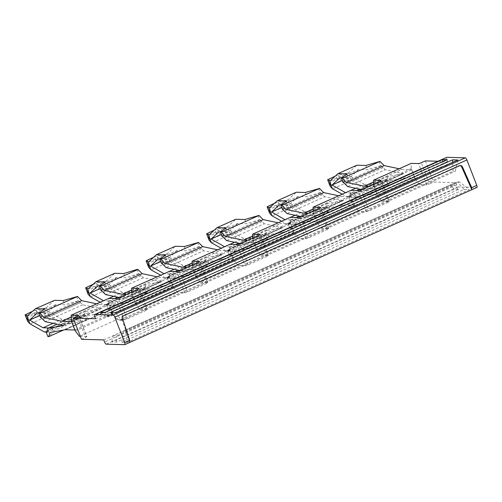 <?xml version="1.0" encoding="UTF-8"?>
<svg xmlns="http://www.w3.org/2000/svg" width="502" height="502" viewBox="0 0 502 502"><rect width="100%" height="100%" fill="white"/><g stroke="black" fill="none" stroke-linecap="round" stroke-linejoin="round"><path stroke-width="0.38" stroke-dasharray="2.51 1.88" d="M373.632 182.069L402.096 169.362L411.747 169.632L415.035 178.097L377.341 194.927L367.69 194.657A5.735 1.851 -114.1 0 0 367.627 194.657A5.735 1.851 -114.1 0 0 367.539 194.669L352.341 197.499L390.035 180.67L405.233 177.84L367.539 194.669M405.233 177.84A5.735 1.851 -114.1 0 1 405.321 177.833A5.735 1.851 -114.1 0 1 405.378 177.827L415.035 178.097M361.402 189.467L365.757 190.39A10.329 3.332 65.9 0 0 365.939 190.415A10.329 3.332 65.9 0 0 366.046 190.421L403.733 173.598A10.329 3.332 65.9 0 1 403.627 173.592A10.329 3.332 -114.1 0 0 403.489 173.61A10.329 3.332 -114.1 0 0 403.47 173.617L365.776 190.446L350.22 193.339L356.558 190.509M403.627 173.592L385.279 169.72L347.585 186.549M402.096 169.362L399.172 168.76M368.487 186.305L374.059 186.462L411.747 169.632M350.22 193.339L349.712 195.447L387.406 178.624L387.908 176.509L403.47 173.617M374.059 186.462L377.341 194.927M379.073 161.38L380.711 165.616L383.064 167.499A13.767 4.443 -114.1 0 1 383.101 167.536L385.279 169.72M387.908 176.509L359.696 189.11M350.885 190.352L345.583 192.718L354.349 192.963L348.777 197.28L350.421 201.509L351.369 201.54L389.063 184.711L390.035 180.67M351.369 201.54L352.341 197.499M387.406 178.624A13.767 4.443 65.9 0 1 387.393 178.662L386.96 180.463L386.465 180.45L388.109 184.686L389.063 184.711M349.712 195.447A13.767 4.443 65.9 0 1 349.699 195.491L387.393 178.662M348.777 197.28L349.267 197.292L349.699 195.491M354.349 192.963L355.987 197.198L350.421 201.509M355.987 197.198L347.014 196.947L365.858 188.532L374.837 188.783L388.109 184.686M380.711 165.616L367.439 169.714L358.673 169.469L339.829 177.884M381.206 165.629L343.512 182.458M346.951 173.893L348.595 178.128L343.023 182.446M348.595 178.128L341.73 177.934M335.229 176.177L338.499 174.934L348.658 172.751L356.822 165.227M348.658 172.751L329.814 181.166M342.257 180.469L350.948 176.591L358.673 169.469M365.795 165.478L367.439 169.714M386.96 180.463L349.267 197.292M386.465 180.45L373.193 184.548L374.837 188.783M355.604 188.244L364.427 184.303L373.193 184.548M342.201 194.192L347.014 196.947M330.121 186.198A2.297 0.408 159.5 0 1 331.439 185.326L341.002 181.404L351.3 180.35L365.858 188.532M351.62 180.387L332.776 188.802M350.948 176.591L364.427 184.303M328.929 183.023L337.275 179.013L336.001 175.832M338.499 174.934L339.791 178.172L337.275 179.013L338.467 182.188M341.002 181.404L339.791 178.172L350.038 177.005L348.357 172.77M351.3 180.35L350.045 177.005M26.411 318.086L34.757 314.076L33.477 310.895L46.14 307.814L27.296 316.229M33.477 310.895L32.705 311.24M27.597 321.267A2.297 0.408 159.5 0 1 28.915 320.395L38.485 316.467L48.776 315.413L63.34 323.595L44.49 332.01M35.975 309.998L37.273 313.235L34.757 314.076L35.943 317.251M38.485 316.467L37.273 313.235L47.514 312.068L45.839 307.833M48.776 315.413L47.521 312.068M46.14 307.814L54.298 300.296M49.102 315.451L30.258 323.865M39.733 315.538L48.43 311.654L56.155 304.532L64.915 304.777L78.682 300.692L40.995 317.521M48.43 311.654L61.909 319.366L70.669 319.611L72.313 323.846L63.817 323.608A10.329 3.332 -114.1 0 1 63.698 323.602L63.34 323.595M46.604 332.067L53.469 332.261L47.897 336.578M46.749 332.355L83.947 315.513L85.591 319.749L72.313 323.846M85.591 319.749L86.539 319.774L63.672 329.983M53.086 323.307L61.909 319.366M37.311 312.947L56.155 304.532M44.427 308.956L46.071 313.192L40.499 317.509M46.071 313.192L39.212 313.003M63.277 300.547L64.915 304.777M76.549 296.444L78.193 300.679M63.522 325.491L101.216 308.661A10.329 3.332 65.9 0 1 101.109 308.655A10.329 3.332 65.9 0 1 100.946 308.63A10.329 3.332 65.9 0 1 100.927 308.623L82.755 304.783L80.584 302.599A13.767 4.443 -114.1 0 0 80.54 302.562L42.852 319.385M78.682 300.692L80.54 302.562M83.947 315.513L70.669 319.611M46.862 331.872L51.825 328.026L48.738 327.944M51.825 328.026L53.469 332.261M84.436 315.526L84.869 313.725A13.767 4.443 -114.1 0 0 84.882 313.687L85.39 311.579L100.946 308.68A10.329 3.332 -114.1 0 1 100.965 308.68A10.329 3.332 -114.1 0 1 101.109 308.661M86.539 319.774L87.511 315.733L49.817 332.562M96.648 303.823L99.415 304.407L71.209 317M87.511 315.733L102.709 312.903L65.015 329.732M82.755 304.783L45.067 321.613M71.209 317.088L99.572 304.425A5.735 1.851 65.9 0 1 99.515 304.425A5.735 1.851 65.9 0 1 99.415 304.407M85.39 311.579L57.178 324.173M99.572 304.425L109.229 304.695L112.511 313.166L102.86 312.897A5.735 1.851 -114.1 0 0 102.797 312.897A5.735 1.851 -114.1 0 0 102.709 312.903M71.635 321.481L109.229 304.695M74.917 329.946L112.511 313.166M313.122 209.083L341.592 196.376A5.735 1.851 65.9 0 1 341.529 196.37A5.735 1.851 65.9 0 1 341.429 196.357L338.668 195.774M354.525 205.111L344.874 204.841A5.735 1.851 -114.1 0 0 344.818 204.841A5.735 1.851 -114.1 0 0 344.723 204.854L307.036 221.683A5.735 1.851 -114.1 0 1 307.124 221.671A5.735 1.851 -114.1 0 1 307.186 221.671L316.837 221.94L354.525 205.111L351.243 196.646L341.592 196.376M290.376 217.366L285.08 219.732L293.846 219.976L288.273 224.287L289.911 228.523L290.865 228.548L328.553 211.725L329.525 207.684L344.723 204.854M269.618 213.212A2.297 0.408 159.5 0 1 270.929 212.34L280.499 208.418L290.79 207.364L305.354 215.546L314.334 215.797L327.605 211.7L325.961 207.464L326.457 207.477L326.89 205.676A13.767 4.443 -114.1 0 0 326.896 205.632L327.404 203.523L342.966 200.631L305.272 217.454L289.717 220.353L296.054 217.523M305.272 217.454A10.329 3.332 -114.1 0 1 305.436 217.435A10.329 3.332 -114.1 0 1 305.542 217.435L343.23 200.612A10.329 3.332 -114.1 0 0 343.13 200.612A10.329 3.332 -114.1 0 0 342.985 200.624A10.329 3.332 -114.1 0 0 342.966 200.631M305.429 217.429A10.329 3.332 65.9 0 1 305.254 217.404L300.899 216.481M343.123 200.599A10.329 3.332 65.9 0 1 342.966 200.58A10.329 3.332 65.9 0 1 342.941 200.574L324.775 196.734L287.081 213.563M329.525 207.684L291.838 224.513L307.036 221.683M327.404 203.523L299.192 216.124M318.569 188.394L320.207 192.63L322.56 194.506A13.767 4.443 -114.1 0 1 322.598 194.55L324.775 196.734M288.273 224.287L288.763 224.306L289.196 222.499A13.774 4.443 65.9 0 0 289.208 222.461L289.717 220.353M290.865 228.548L291.838 224.513M293.846 219.976L295.483 224.212L289.911 228.523M295.483 224.212L286.51 223.961L305.354 215.546M327.605 211.7L328.553 211.725M320.207 192.63L306.935 196.728L298.169 196.483L279.325 204.898M320.703 192.642L283.009 209.472M286.447 200.907L288.092 205.142L282.519 209.453M288.092 205.142L281.227 204.948M305.291 192.492L306.935 196.728M274.726 203.184L277.989 201.948L288.154 199.765L296.318 192.241M281.754 207.483L290.445 203.605L298.169 196.483M288.154 199.765L269.31 208.173M325.961 207.464L312.69 211.562L314.334 215.797M295.101 215.258L303.923 211.317L312.69 211.562M326.457 207.477L288.763 224.306M281.697 221.206L286.51 223.961M291.116 207.401L272.272 215.81M290.445 203.605L303.923 211.317M290.79 207.364L287.853 199.783M268.426 210.037L276.771 206.021L277.964 209.202M277.989 201.948L279.288 205.186L289.535 204.019M280.499 208.418L279.288 205.186L276.771 206.021L275.498 202.839M307.983 213.319L313.549 213.469L316.837 221.94M313.549 213.469L351.243 196.646M290.74 223.66L294.021 232.125L256.334 248.954L253.046 240.483L290.74 223.66L281.089 223.39A5.735 1.851 65.9 0 1 281.026 223.384A5.735 1.851 65.9 0 1 280.925 223.365L278.158 222.781M229.872 244.38L224.576 246.746L233.336 246.99L227.77 251.301L229.408 255.537L230.362 255.562L268.049 238.739L269.022 234.698L284.22 231.868A5.735 1.851 -114.1 0 1 284.314 231.855A5.735 1.851 -114.1 0 1 284.37 231.855L294.021 232.125M240.389 243.495L244.75 244.411A10.329 3.332 65.9 0 0 244.926 244.443A10.329 3.332 65.9 0 0 245.039 244.449L282.726 227.619A10.329 3.332 65.9 0 1 282.62 227.613A10.329 3.332 -114.1 0 0 282.475 227.638A10.329 3.332 -114.1 0 0 282.463 227.644L244.769 244.468A10.329 3.332 65.9 0 1 244.932 244.449M282.62 227.613L264.265 223.748L226.578 240.577M247.48 240.332L253.046 240.483M269.022 234.698L231.334 251.521L246.532 248.697A5.735 1.851 65.9 0 1 246.62 248.685A5.735 1.851 65.9 0 1 246.677 248.685L256.334 248.954M235.545 244.537L229.213 247.367L228.705 249.475L266.393 232.646L266.901 230.537L282.463 227.644M244.769 244.468L229.213 247.367M258.059 215.408L259.703 219.644L262.057 221.52A13.767 4.443 -114.1 0 1 262.094 221.564L264.265 223.748M266.901 230.537L238.688 243.131M230.362 255.562L231.334 251.521M259.703 219.644L246.432 223.741L237.666 223.497L218.822 231.911M260.199 219.656L222.505 236.48M225.944 227.921L227.582 232.156L222.016 236.467M227.582 232.156L220.723 231.962M214.216 230.198L217.485 228.962L227.651 226.772L235.808 219.255M227.651 226.772L208.807 235.187M221.25 234.497L229.941 230.619L237.666 223.497M244.788 219.506L246.432 223.741M266.393 232.646A13.767 4.443 65.9 0 1 266.386 232.69L265.953 234.49L265.458 234.478L267.102 238.707L268.049 238.739M228.705 249.475A13.767 4.443 65.9 0 1 228.692 249.513L266.386 232.69M227.77 251.301L228.259 251.32L228.692 249.513M233.336 246.99L234.98 251.226L229.408 255.537M234.98 251.226L226.007 250.975L244.85 242.56L253.824 242.811L267.102 238.707M226.007 250.975L221.194 248.22M229.941 230.619L243.42 238.331L252.186 238.575L253.824 242.811M209.114 240.226A2.297 0.408 159.5 0 1 210.426 239.354L219.995 235.432L230.286 234.371L244.85 242.56M265.953 234.49L228.259 251.32M265.458 234.478L252.186 238.575M234.597 242.271L243.42 238.331M230.613 234.409L211.769 242.824M207.922 237.044L216.268 233.035L214.994 229.853M217.485 228.962L218.784 232.2L216.268 233.035L217.46 236.216M219.995 235.432L218.784 232.2L229.031 231.033L227.35 226.797M230.286 234.371L229.037 231.027M230.236 250.667L233.518 259.139L195.83 275.968L192.542 267.497L230.236 250.667L220.579 250.398A5.735 1.851 65.9 0 1 220.522 250.398A5.735 1.851 65.9 0 1 220.422 250.379L217.655 249.795M169.369 271.394L164.072 273.759L172.832 274.004L167.26 278.315L168.904 282.551L169.858 282.576L207.546 265.746L208.518 261.711L223.716 258.881A5.735 1.851 -114.1 0 1 223.81 258.869A5.735 1.851 -114.1 0 1 223.867 258.869L233.518 259.139M184.422 271.457A10.329 3.332 65.9 0 0 184.535 271.463L222.223 254.633A10.329 3.332 65.9 0 1 222.116 254.627A10.329 3.332 -114.1 0 0 221.972 254.652A10.329 3.332 -114.1 0 0 221.953 254.652L184.265 271.482A10.329 3.332 65.9 0 1 184.429 271.463A10.329 3.332 65.9 0 1 184.247 271.425L179.885 270.509M222.116 254.627L203.762 250.762L166.074 267.585M186.976 267.34L192.542 267.497M208.518 261.711L170.831 278.535L186.029 275.705A5.735 1.851 65.9 0 1 186.117 275.698A5.735 1.851 65.9 0 1 186.173 275.698L195.83 275.968M175.041 271.551L168.71 274.381L168.201 276.489L205.889 259.659L206.397 257.551L221.953 254.652M184.265 271.482L168.71 274.381M197.556 242.422L199.2 246.651L201.553 248.534A13.767 4.443 -114.1 0 1 201.591 248.578L203.762 250.762M206.397 257.551L178.185 270.145M169.858 282.576L170.831 278.535M199.2 246.651L185.928 250.755L177.162 250.511L158.318 258.919M199.696 246.67L162.002 263.494M165.44 254.934L167.078 259.17L161.512 263.481M167.078 259.17L160.22 258.976M153.712 257.212L156.982 255.976L167.147 253.786L175.305 246.269M167.147 253.786L148.303 262.201M160.747 261.511L169.438 257.626L177.162 250.511M184.284 246.52L185.928 250.755M205.889 259.659A13.767 4.443 65.9 0 1 205.883 259.697L205.45 261.504L204.954 261.486L206.598 265.721L207.546 265.746M168.201 276.489A13.767 4.443 65.9 0 1 168.189 276.527L205.883 259.697M167.26 278.315L167.756 278.328L168.189 276.527M172.832 274.004L174.476 278.233L168.904 282.551M174.476 278.233L165.497 277.982L184.347 269.568L193.32 269.825L206.598 265.721M165.497 277.982L160.69 275.234M169.438 257.626L182.916 265.345L191.682 265.589L193.32 269.825M148.611 267.24A2.297 0.408 159.5 0 1 149.922 266.367L159.492 262.446L169.783 261.385L184.347 269.568M205.45 261.504L167.756 278.328M204.954 261.486L191.682 265.589M174.094 269.279L182.916 265.345M170.109 261.423L151.265 269.838M147.419 264.058L155.764 260.049L154.49 256.867M156.982 255.976L158.281 259.208L155.764 260.049L156.957 263.23M159.492 262.446L158.281 259.208L168.528 258.047L166.846 253.805M169.783 261.385L168.534 258.041M169.732 277.681L173.014 286.153L135.327 302.982L132.039 294.511L169.732 277.681L160.075 277.411A5.735 1.851 65.9 0 1 160.019 277.411A5.735 1.851 65.9 0 1 159.918 277.393L157.151 276.809M114.538 298.565L108.2 301.388L107.698 303.503L145.385 286.667A13.767 4.443 65.9 0 1 145.379 286.711L144.94 288.518L144.45 288.499L146.095 292.735L147.042 292.76L148.015 288.719L163.213 285.895A5.735 1.851 -114.1 0 1 163.301 285.883A5.735 1.851 -114.1 0 1 163.363 285.883L173.014 286.153M137.052 269.43L138.696 273.665L141.043 275.548A13.767 4.443 -114.1 0 1 141.087 275.585L143.258 277.775L161.431 281.609A10.329 3.332 -114.1 0 0 161.449 281.616A10.329 3.332 -114.1 0 0 161.613 281.641A10.329 3.332 -114.1 0 0 161.468 281.666A10.329 3.332 -114.1 0 0 161.449 281.666L123.762 298.495L108.2 301.388M126.473 294.354L132.039 294.511M161.613 281.641A10.329 3.332 65.9 0 0 161.719 281.647L124.025 298.477A10.329 3.332 65.9 0 1 123.919 298.47A10.329 3.332 65.9 0 1 123.737 298.439L119.382 297.517M148.015 288.719L110.327 305.549L125.525 302.719A5.735 1.851 65.9 0 1 125.613 302.712A5.735 1.851 65.9 0 1 125.669 302.712L135.327 302.982M145.385 286.667L145.894 284.565L161.449 281.666M143.258 277.775L105.571 294.599M145.894 284.565L117.681 297.159M147.042 292.76L109.354 309.59L110.327 305.549M138.696 273.665L125.418 277.763L116.659 277.518L97.815 285.933M139.186 273.678L101.498 290.507M104.931 281.948L106.575 286.178L101.002 290.495M106.575 286.178L99.716 285.989M93.209 284.226L96.478 282.99L106.644 280.8L114.801 273.283M106.644 280.8L87.8 289.215M100.243 288.524L108.934 284.64L116.659 277.518M123.781 273.534L125.418 277.763M107.698 303.503A13.767 4.443 65.9 0 1 107.685 303.541L145.379 286.711M108.865 298.401L103.569 300.767L112.329 301.012L106.757 305.329L107.252 305.341L107.685 303.541M106.757 305.329L108.401 309.565L113.973 305.247L104.993 304.996L123.843 296.582L132.817 296.833L146.095 292.735M109.354 309.59L108.401 309.565M100.187 302.242L104.993 304.996M108.934 284.64L122.413 292.359L131.173 292.603L132.817 296.833M86.915 291.072L95.261 287.062L96.453 290.238L98.988 289.459L109.605 288.437L123.843 296.582M144.94 288.518L107.252 305.341M144.45 288.499L131.173 292.603M113.59 296.293L122.413 292.359M112.329 301.012L113.973 305.247M109.605 288.437L90.762 296.851M96.453 290.238L89.419 293.381A2.297 0.408 159.5 0 0 88.107 294.254M96.478 282.99L97.777 286.222L95.261 287.062L93.981 283.881M98.988 289.459L97.777 286.222L108.018 285.061L106.342 280.819M109.279 288.399L108.024 285.054M125.525 330.956L123.297 330.893L457.165 181.831L459.399 181.893L125.525 330.956L127.169 342.395L469.364 189.618L459.399 181.893M123.297 330.893L121.854 342.251L464.049 189.474L469.364 189.618M464.049 189.474L457.165 181.831M121.854 342.251L127.169 342.395M460.133 165.553A2.297 2.146 91.6 0 0 458.841 165.679L122.908 315.664A2.297 2.146 91.6 0 0 121.704 318.557L129.842 342.37M471.824 189.687L476.787 187.472L458.339 186.957A2.297 0.74 -114.1 0 1 456.707 184.818L455.885 182.703L433.584 182.075L429.517 183.895L421.303 162.723M458.69 189.323L454.078 189.191L111.877 341.969L116.495 342.1L458.69 189.323L454.329 185.062L450.884 184.962L113.308 335.675L116.759 335.775L454.329 185.062M111.877 341.969L113.308 335.675M116.495 342.1L116.759 335.775M454.078 189.191L450.884 184.962M192.134 266.436L229.822 249.613L233.932 260.199L196.238 277.022L192.134 266.436L192.128 265.043M75.331 331.006L112.919 314.221L108.815 303.635L71.221 320.42M131.631 293.45L169.318 276.627L173.428 287.213L135.735 304.036L131.631 293.45L131.624 292.057M252.638 239.429L290.325 222.599L294.436 233.185L256.742 250.015L252.638 239.429L252.631 238.03M411.238 168.616L373.645 185.401L377.749 195.987L415.342 179.201L411.238 168.616L411.213 163.382M112.919 314.221L117.004 319.573L79.41 336.359M173.428 287.213L177.507 292.559L139.813 309.389L135.735 304.036M294.436 233.185L298.514 238.532L260.82 255.361L256.742 250.015M317.245 223.001L354.939 206.171L359.018 211.524L321.33 228.347L317.245 223.001L313.141 212.415L313.135 211.016M415.342 179.201L419.421 184.554L381.834 201.333L377.749 195.987M233.932 260.199L238.011 265.545L200.317 282.375L196.238 277.022M373.645 185.401L373.639 184.002M354.939 206.171L350.835 195.585L313.141 212.415M350.835 195.585L350.81 190.352M290.325 222.599L290.3 217.36M169.318 276.627L169.293 271.387M108.815 303.635L108.79 298.401M419.421 184.554L426.725 184.755A2.297 0.333 -21.2 0 0 429.517 183.895M78.576 315.589L86.708 336.56A2.297 0.333 158.8 0 1 86.865 336.616A2.297 0.333 158.8 0 1 85.535 337.469L81.468 339.283M86.708 336.56L80.345 336.384M139.813 309.389L147.111 309.59A2.297 0.333 -21.2 0 1 147.268 309.646A2.297 0.333 -21.2 0 1 145.938 310.5L127.094 318.914A2.297 0.333 158.8 0 1 124.301 319.774L117.004 319.573M200.317 282.375L207.615 282.576A2.297 0.333 -21.2 0 1 207.772 282.632A2.297 0.333 -21.2 0 1 206.447 283.486L187.597 291.9A2.297 0.333 158.8 0 1 184.805 292.766L177.507 292.559M237.095 244.581L245.309 265.753A2.297 0.333 158.8 0 0 248.101 264.887L266.951 256.472A2.297 0.333 -21.2 0 0 268.275 255.625A2.297 0.333 -21.2 0 0 268.124 255.568L260.82 255.361M321.33 228.347L328.628 228.554A2.297 0.333 -21.2 0 1 328.785 228.611A2.297 0.333 -21.2 0 1 327.455 229.464L308.604 237.873A2.297 0.333 158.8 0 1 305.812 238.739L298.514 238.532M381.834 201.333L389.132 201.54A2.297 0.333 -21.2 0 1 389.288 201.597A2.297 0.333 -21.2 0 1 387.958 202.45L369.114 210.865A2.297 0.333 158.8 0 1 366.316 211.725L359.018 211.524M245.309 265.753L238.011 265.545M229.822 249.613L229.797 244.374M425.37 160.91L433.584 182.075M95.556 318.739L447.671 161.531L446.849 159.416A2.297 0.74 -114.1 0 1 446.636 157.408M103.77 339.91L455.885 182.703M437.951 161.261L447.671 161.531M109.367 316.718L105.922 316.624L443.492 165.911L446.937 166.005L109.367 316.718L105 312.457M447.194 159.68L446.937 166.005M100.381 312.332L105.922 316.624M442.877 161.613L443.492 165.911M115.667 312.759L121.421 320.37L119.187 320.307L453.061 171.245L452.66 162.303M110.352 312.608L119.187 320.307M457.868 159.981L455.289 171.307L453.061 171.245M121.421 320.37L455.289 171.307M373.626 181.981L401.933 169.343M365.757 190.39L403.445 173.56M405.378 177.827L367.69 194.657M383.101 167.536L345.414 184.366M383.064 167.499L345.37 184.322M328.967 178.969L331.439 185.326M26.449 314.032L28.915 320.395M80.584 302.599L42.89 319.429M84.869 313.725L47.182 330.554M47.188 330.511L84.882 313.687M63.233 325.453L100.927 308.623M63.34 325.472L100.946 308.68M102.86 312.897L65.166 329.72M313.122 208.989L341.429 196.357M344.874 204.841L307.186 221.671M305.254 217.404L342.941 200.574M289.208 222.461L326.896 205.632M322.598 194.55L284.91 211.38M289.196 222.499L326.89 205.676M322.56 194.506L284.866 211.336M268.463 205.983L270.929 212.34M252.619 236.097L281.089 223.39M252.619 236.003L280.925 223.365M244.75 244.411L282.438 227.588M284.22 231.868L246.532 248.697M284.37 231.855L246.683 248.685M262.094 221.564L224.407 238.387M262.057 221.52L224.363 238.35M207.96 232.997L210.426 239.354M192.115 263.111L220.585 250.398M192.115 263.017L220.422 250.379M184.247 271.425L221.934 254.602M223.716 258.881L186.029 275.705M223.867 258.869L186.173 275.698M201.591 248.578L163.897 265.401M201.553 248.534L163.859 265.363M147.456 260.005L149.922 266.367M131.612 290.125L160.075 277.411M131.612 290.03L159.918 277.393M123.737 298.439L161.431 281.609M163.213 285.895L125.525 302.719M163.363 285.883L125.669 302.712M141.087 275.585L103.393 292.415M141.043 275.548L103.356 292.377M86.953 287.018L89.419 293.381M129.629 342.464L124.672 344.679M106.223 344.165L458.339 186.957M122.513 318.575L121.704 318.557M122.908 315.664L123.718 315.689M459.65 165.704L458.841 165.679M426.725 184.755L418.511 163.583M77.321 316.298L85.535 337.469M124.301 319.774L116.087 298.608M118.88 297.742L127.094 318.914M147.111 309.59L138.979 288.625M145.938 310.5L137.73 289.328M184.805 292.766L176.591 271.595M179.39 270.729L187.597 291.9M268.124 255.568L259.986 234.597M266.951 256.472L258.737 235.3M305.812 238.739L297.598 217.567M300.397 216.701L308.604 237.873M328.628 228.554L320.496 207.583M327.455 229.464L319.241 208.292M366.316 211.725L358.108 190.553M360.9 189.693L369.114 210.865M389.132 201.54L380.999 180.569M387.958 202.45L379.744 181.278M248.101 264.887L239.893 243.715M206.447 283.486L198.234 262.314M207.615 282.576L199.482 261.611M456.707 184.818L104.592 342.025M94.734 316.618L446.849 159.416M460.541 165.528L459.725 165.503M78.651 315.444L86.865 336.616M147.268 309.646L139.06 288.474M268.275 255.625L260.067 234.453M328.785 228.611L320.571 207.439M389.288 201.597L381.074 180.425M207.772 282.632L199.564 261.46"/><path stroke-width="0.75" d="M361.402 189.467L347.585 186.549L343.512 182.458L343.023 182.446L341.379 178.21L342.333 178.235L380.02 161.406L384.181 165.591L346.493 182.421L364.245 186.167A5.735 1.851 65.9 0 0 364.345 186.186A5.735 1.851 65.9 0 0 364.402 186.192L368.487 186.305M384.181 165.591L399.172 168.76M359.696 189.11L356.558 190.509M342.333 178.235L346.493 182.421M341.379 178.21L346.951 173.893L337.971 173.642L356.822 165.227L365.795 165.478L380.02 161.406M341.73 177.934L339.829 177.884L332.104 185.006L342.257 180.469M335.229 176.177L327.624 179.772L329.814 181.166L337.971 173.642M350.885 190.352L355.604 188.244M345.552 192.699L332.104 185.006M342.201 194.192L332.449 188.765L331.201 185.414L328.917 182.979M330.121 186.198A2.297 0.408 159.5 0 0 330.128 186.229L327.624 179.772L330.14 186.255A2.297 0.408 159.5 0 1 330.128 186.229L332.449 188.765M329.513 181.184L331.201 185.414M26.393 318.067L27.604 321.293A2.297 0.408 159.5 0 1 27.597 321.267A2.297 0.408 159.5 0 0 27.623 321.318L25.1 314.836L26.411 318.086L28.683 320.477L26.989 316.247L25.1 314.836L32.705 311.24M26.989 316.247L35.454 308.705L44.427 308.956L38.861 313.273L40.499 317.509L42.852 319.391A13.767 4.436 65.9 0 1 42.89 319.429L45.067 321.613L63.233 325.453A10.329 3.332 65.9 0 0 63.415 325.484A10.329 3.332 65.9 0 0 63.522 325.491M46.604 332.067L44.49 332.01L29.932 323.828L28.677 320.483M27.623 321.318L29.932 323.828M54.662 300.303L35.454 308.705M38.861 313.273L39.809 313.298L77.503 296.475L63.277 300.547L54.781 300.309A10.329 3.332 -114.1 0 0 54.662 300.309M39.212 313.003L37.311 312.947L29.58 320.069L39.733 315.538M48.738 327.944L43.065 327.781L29.58 320.069M63.672 329.983L48.845 336.604L49.817 332.562L65.015 329.732A5.735 1.851 -114.1 0 1 65.109 329.726A5.735 1.851 -114.1 0 1 65.166 329.72L74.823 329.99L71.535 321.525L61.884 321.255A5.735 1.851 65.9 0 1 61.821 321.249A5.735 1.851 65.9 0 1 61.721 321.236L43.969 317.484L39.809 313.298M46.862 331.872L46.253 332.343L47.897 336.578L48.845 336.604M43.065 327.781L53.086 323.307M77.503 296.475L81.663 300.654L43.969 317.484M46.253 332.343L46.749 332.355L47.182 330.554A13.774 4.443 65.9 0 0 47.188 330.511L47.696 328.402L63.258 325.509A10.329 3.332 65.9 0 1 63.421 325.491M81.663 300.654L96.648 303.823M57.178 324.173L47.696 328.402M307.983 213.319L303.898 213.199A5.735 1.851 65.9 0 1 303.835 213.199A5.735 1.851 65.9 0 1 303.735 213.181L313.122 208.989M319.517 188.419L305.291 192.492L296.318 192.241L277.468 200.656L286.447 200.907L280.875 205.224L281.823 205.249L319.517 188.419L323.677 192.605L338.668 195.774M323.677 192.605L285.989 209.434L303.735 213.181M300.899 216.481L287.081 213.563L282.519 209.453L280.875 205.224M299.192 216.124L296.054 217.523M281.823 205.249L285.989 209.434M281.227 204.948L279.325 204.898L271.601 212.02L281.754 207.483M277.468 200.656L269.009 208.198L270.703 212.428L268.407 209.993M290.376 217.366L295.101 215.258M285.042 219.713L271.601 212.02M281.697 221.206L271.946 215.772L270.691 212.428M269.009 208.198L267.114 206.786L274.726 203.184M269.618 213.212A2.297 0.408 159.5 0 0 269.624 213.243L267.114 206.786L269.637 213.268A2.297 0.408 159.5 0 1 269.624 213.243L271.946 215.772M247.48 240.332L243.395 240.213A5.735 1.851 65.9 0 1 243.332 240.213A5.735 1.851 65.9 0 1 243.232 240.194L252.619 236.003M240.389 243.495L226.578 240.577L222.505 236.48L222.016 236.467L220.372 232.231L221.319 232.263L259.013 215.433L263.173 219.619L278.158 222.781M263.173 219.619L225.486 236.442L243.232 240.194M221.319 232.263L225.486 236.442M238.688 243.131L235.545 244.537M220.372 232.231L225.944 227.921L216.964 227.67L235.808 219.255L244.788 219.506L259.013 215.433M220.723 231.962L218.822 231.911L211.097 239.027L221.25 234.497M214.216 230.198L206.611 233.794L208.807 235.187L216.964 227.67M221.194 248.22L211.442 242.786L208.506 235.206M224.538 246.72L211.097 239.027M229.872 244.38L234.597 242.271M210.2 239.441L207.922 237.044L209.133 240.282L211.442 242.786M206.623 233.813L207.903 237.007M186.976 267.34L182.891 267.227A5.735 1.851 65.9 0 1 182.828 267.227A5.735 1.851 65.9 0 1 182.728 267.208L192.115 263.017M179.885 270.509L166.074 267.585L162.002 263.494L161.512 263.481L159.868 259.245L160.816 259.277L198.51 242.447L202.67 246.633L217.655 249.795M202.67 246.633L164.982 263.456L182.728 267.208M160.816 259.277L164.982 263.456M178.185 270.145L175.041 271.551M159.868 259.245L165.44 254.934L156.461 254.683L175.305 246.269L184.284 246.52L198.51 242.447M160.22 258.976L158.318 258.919L150.594 266.041L160.747 261.511M153.712 257.212L146.107 260.808L148.303 262.201L156.461 254.683M160.69 275.234L150.939 269.8L149.684 266.455L147.4 264.021M164.035 273.734L150.594 266.041M169.369 271.394L174.094 269.279M147.996 262.22L149.684 266.455M148.611 267.24A2.297 0.408 159.5 0 0 148.611 267.271L146.107 260.808L148.63 267.296A2.297 0.408 159.5 0 1 148.611 267.271L150.939 269.8M126.473 294.354L122.388 294.241A5.735 1.851 65.9 0 1 122.325 294.235A5.735 1.851 65.9 0 1 122.224 294.222L131.612 290.03M93.209 284.226L85.604 287.822L87.8 289.215L95.957 281.697L114.801 273.283L123.781 273.534L137.052 269.43L138.006 269.461L142.166 273.64L157.151 276.809M142.166 273.64L104.472 290.47L122.224 294.222M119.382 297.517L105.571 294.599L103.393 292.415A13.767 4.436 65.9 0 0 103.356 292.377L101.002 290.495L99.365 286.259L104.931 281.948L95.957 281.697M138.006 269.461L100.312 286.284L104.472 290.47M117.681 297.159L114.538 298.565M99.365 286.259L100.312 286.284M99.716 285.989L97.815 285.933L90.084 293.055L100.243 288.524M89.187 293.463L86.915 291.072L88.126 294.304L90.435 296.814L100.187 302.242M103.531 300.748L90.084 293.055M108.865 298.401L113.59 296.293M87.492 289.234L90.435 296.814M88.126 294.304A2.297 0.408 159.5 0 1 88.107 294.279A2.297 0.408 159.5 0 1 88.107 294.254L86.896 291.028M129.842 342.37L471.824 189.687L461.602 166.802A2.297 2.146 91.6 0 0 460.133 165.553M124.672 344.679L106.223 344.165A2.297 0.74 -114.1 0 1 104.592 342.025L103.77 339.91L81.468 339.283L73.254 318.111L95.556 318.739L94.734 316.618A2.297 0.74 -114.1 0 1 94.608 314.547A2.297 0.74 -114.1 0 1 94.727 314.528L113.176 315.043A2.297 0.74 -114.1 0 1 114.807 317.182L124.659 342.584A2.297 0.74 -114.1 0 1 124.785 344.661A2.297 0.74 -114.1 0 1 124.672 344.679M476.787 187.472A2.297 0.74 -114.1 0 0 476.9 187.453A2.297 0.74 -114.1 0 0 476.774 185.382L471.711 187.641L462.411 166.827L461.602 166.802M471.711 187.641L471.824 189.687L476.9 187.453M462.411 166.827A2.297 2.146 -88.4 0 0 459.65 165.704L123.718 315.689A2.297 2.146 91.6 0 0 122.513 318.575L129.723 340.325L129.748 342.446M80.345 336.384L79.41 336.359L75.331 331.006L71.221 320.42L71.196 315.187L108.79 298.401L116.087 298.608A2.297 0.333 158.8 0 0 118.88 297.742L137.73 289.328A2.297 0.333 -21.2 0 0 139.06 288.474A2.297 0.333 -21.2 0 0 138.903 288.418L131.606 288.217L131.624 292.057M373.639 184.002L373.62 180.162L411.213 163.382L418.511 163.583A2.297 0.333 -21.2 0 0 421.303 162.723L425.37 160.91L437.951 161.261M313.135 211.016L313.116 207.175L350.81 190.352L358.108 190.553A2.297 0.333 158.8 0 0 360.9 189.693L379.744 181.278A2.297 0.333 -21.2 0 0 381.074 180.425A2.297 0.333 -21.2 0 0 380.918 180.369L373.62 180.162M252.631 238.03L252.613 234.189L290.3 217.36L297.598 217.567A2.297 0.333 158.8 0 0 300.397 216.701L319.241 208.292A2.297 0.333 -21.2 0 0 320.571 207.439A2.297 0.333 -21.2 0 0 320.414 207.382L313.116 207.175M199.482 261.611L199.407 261.41A2.297 0.333 -21.2 0 1 199.564 261.46A2.297 0.333 -21.2 0 1 198.234 262.314L179.39 270.729A2.297 0.333 158.8 0 1 176.591 271.595L169.293 271.387L131.606 288.217M71.196 315.187L78.494 315.388A2.297 0.333 158.8 0 1 78.651 315.444A2.297 0.333 158.8 0 1 77.321 316.298L73.254 318.111M192.128 265.043L192.109 261.203L229.797 244.374L237.095 244.581A2.297 0.333 158.8 0 0 239.893 243.715L258.737 235.3A2.297 0.333 -21.2 0 0 260.067 234.453A2.297 0.333 -21.2 0 0 259.91 234.396L252.613 234.189M199.407 261.41L192.109 261.203M114.807 317.182L466.923 159.975L476.774 185.382M442.582 159.554L100.381 312.332L105 312.457L447.194 159.68L442.582 159.554L442.877 161.613M466.923 159.975A2.297 0.74 -114.1 0 0 465.291 157.835L113.176 315.043M465.291 157.835L446.843 157.321A2.297 0.74 -114.1 0 0 446.724 157.339A2.297 0.74 -114.1 0 0 446.636 157.408M452.553 159.831L110.352 312.608L115.667 312.759L457.868 159.981L452.553 159.831L452.66 162.303M364.402 186.192L373.632 182.069M364.245 186.167L373.626 181.981M71.209 317L61.721 321.236M61.884 321.255L71.209 317.088M303.898 213.199L313.122 209.083M243.395 240.213L252.619 236.097M182.891 267.227L192.115 263.111M122.388 294.241L131.612 290.125M85.616 287.834L86.915 291.072L85.604 287.822M129.723 340.325L124.659 342.584M446.843 157.321L94.727 314.528M206.611 233.794L209.121 240.257M129.754 342.439L124.785 344.661M446.724 157.339L94.608 314.547"/></g></svg>

